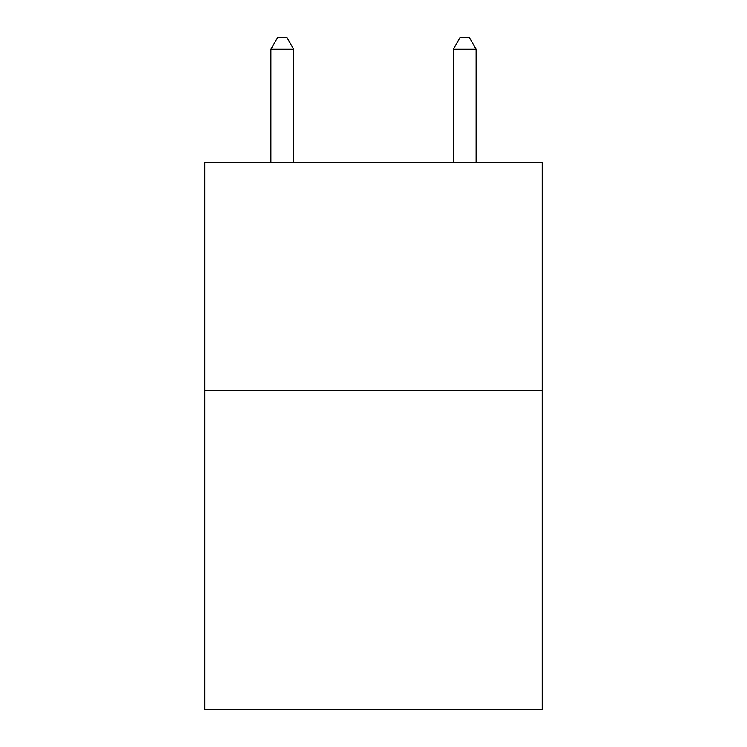 <?xml version="1.0" encoding="UTF-8"?>
<svg xmlns="http://www.w3.org/2000/svg" width="747" height="747" viewBox="0 0 747 747"><rect width="100%" height="100%" fill="white"/><g stroke="black" fill="none" stroke-linecap="round" stroke-linejoin="round"><path stroke-width="1.12" d="M542.257 390.373L542.257 709.65L204.743 709.65L204.743 162.323L542.257 162.323L542.257 390.373L204.743 390.373M293.683 162.323L293.683 49.209L270.872 49.209L270.872 162.323M270.872 49.209L277.716 37.35L286.839 37.35L293.683 49.209M476.128 162.323L476.128 49.209L453.317 49.209L453.317 162.323M453.317 49.209L460.161 37.35L469.284 37.35L476.128 49.209"/></g></svg>
